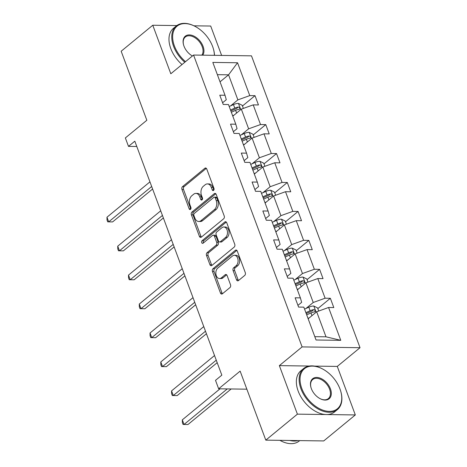 <?xml version="1.0" encoding="UTF-8"?>
<svg xmlns="http://www.w3.org/2000/svg" width="467" height="467" viewBox="0 0 467 467"><rect width="100%" height="100%" fill="white"/><g stroke="black" fill="none" stroke-linecap="round" stroke-linejoin="round"><path stroke-width="0.7" d="M213.571 190.39A1.459 0.987 -89.2 0 0 213.968 188.405L206.77 169.054A2.09 1.413 -89.2 0 0 205.562 167.986A2.09 1.413 -89.2 0 0 204.855 168.254L182.521 186.625A2.09 1.413 -89.2 0 0 181.961 189.462L189.158 208.813A1.459 0.987 -89.2 0 0 190.005 209.56A1.459 0.987 -89.2 0 0 190.501 209.374A1.459 0.987 -89.2 0 0 190.892 207.389L189.964 204.885A6.684 4.524 -89.2 0 1 191.762 195.79L193.624 194.254A6.684 4.524 -89.2 0 1 195.883 193.402A6.684 4.524 -89.2 0 1 199.765 196.817L200.693 199.321A1.459 0.987 -89.2 0 0 201.54 200.069A1.459 0.987 -89.2 0 0 202.036 199.882A1.459 0.987 -89.2 0 0 202.433 197.897L201.499 195.393A6.684 4.524 -89.2 0 1 203.303 186.298L205.165 184.763A6.684 4.524 -89.2 0 1 207.424 183.91A6.684 4.524 -89.2 0 1 211.3 187.325L212.228 189.83A1.459 0.987 -89.2 0 0 213.08 190.577A1.459 0.987 -89.2 0 0 213.571 190.39M176.818 25.568L152.767 25.241L121.169 51.236L146.842 120.258L125.354 137.934L128.495 146.375L136.79 146.492M221.627 55.433L210.693 26.035L193.939 25.808M309.376 366.04L279.354 365.626L297.397 414.147L355.323 414.941L323.73 440.936L265.805 440.142L240.137 371.119L218.649 388.795L246.85 389.18M297.397 414.147L265.805 440.142M236.53 279.786A2.09 1.413 -89.2 0 0 237.744 280.854A2.09 1.413 -89.2 0 0 238.45 280.585L244.714 275.431A2.09 1.413 -89.2 0 0 245.274 272.588L237.283 251.1A2.09 1.413 -89.2 0 0 236.074 250.032A2.09 1.413 -89.2 0 0 235.368 250.3L213.04 268.671A2.09 1.413 -89.2 0 0 212.473 271.514L220.465 293.002A2.09 1.413 -89.2 0 0 221.679 294.07A2.09 1.413 -89.2 0 0 222.385 293.801L229.951 287.579A2.09 1.413 -89.2 0 0 230.517 284.736L227.096 275.542A2.09 1.413 -89.2 0 0 225.882 274.473A2.09 1.413 -89.2 0 0 225.176 274.736L221.422 277.824A5.586 3.783 -89.2 0 1 219.537 278.536A5.586 3.783 -89.2 0 1 215.941 274.339A5.586 3.783 -89.2 0 1 217.797 268.081L232.502 255.986A5.586 3.783 -89.2 0 1 234.387 255.274A5.586 3.783 -89.2 0 1 237.983 259.471A5.586 3.783 -89.2 0 1 236.121 265.729L233.675 267.749A2.09 1.413 -89.2 0 0 233.109 270.591L236.53 279.786L238.094 279.809A2.09 1.413 -89.2 0 0 238.532 280.515M218.649 388.795L215.509 380.348L221.831 375.153L134.817 141.18L128.495 146.375M279.354 365.626L302.102 346.911L193.56 55.042L251.485 55.842L360.028 347.705L302.102 346.911M152.767 25.241L170.811 73.763L193.56 55.042M223.646 218.79A2.09 1.413 -89.2 0 0 224.213 215.947L216.221 194.459A2.09 1.413 -89.2 0 0 215.007 193.391A2.09 1.413 -89.2 0 0 214.3 193.659L191.972 212.03A2.09 1.413 -89.2 0 0 191.412 214.873L199.403 236.36A2.09 1.413 -89.2 0 0 200.612 237.429A2.09 1.413 -89.2 0 0 201.318 237.16L223.646 218.79M226.752 222.777L234.743 244.27A2.09 1.413 -89.2 0 1 234.183 247.113L211.855 265.484A2.09 1.413 -89.2 0 1 211.148 265.752A2.09 1.413 -89.2 0 1 209.934 264.684L206.513 255.484A2.09 1.413 -89.2 0 1 207.079 252.641L216.133 245.193A2.09 1.413 -89.2 0 0 216.694 242.35L214.429 236.249A2.09 1.413 -89.2 0 0 213.215 235.181A2.09 1.413 -89.2 0 0 212.508 235.45L203.081 243.208A1.459 0.987 -89.2 0 1 202.585 243.395A1.459 0.987 -89.2 0 1 201.645 242.291A1.459 0.987 -89.2 0 1 202.135 240.657L224.831 221.977A2.09 1.413 -89.2 0 1 225.538 221.714A2.09 1.413 -89.2 0 1 226.752 222.777M316.042 339.994L303.83 307.152L298.582 307.082L295.132 297.8L300.38 297.876L293.066 278.209L287.818 278.134L284.368 268.858L289.61 268.928L282.296 249.261L277.054 249.191L273.604 239.91L278.846 239.985L271.531 220.319L266.289 220.243L262.839 210.967L268.081 211.037L260.767 191.371L255.525 191.301L252.075 182.019L257.317 182.095L250.003 162.428L244.761 162.353L241.311 153.077L246.553 153.147L239.238 133.48L233.996 133.41L230.546 124.129L235.788 124.204L228.474 104.538L223.232 104.462L219.782 95.186L225.024 95.256L212.812 62.415L237.545 62.759L249.763 95.601L255.005 95.671L258.455 104.947L253.213 104.877L260.528 124.543L265.77 124.613L269.22 133.895L263.978 133.819L271.292 153.491L276.534 153.561L279.984 162.837L274.742 162.767L282.056 182.434L287.298 182.504L290.748 191.785L285.506 191.709L292.821 211.382L298.063 211.452L301.513 220.728L296.271 220.657L303.585 240.324L308.827 240.394L312.277 249.676L307.035 249.6L314.349 269.272L319.591 269.342L323.041 278.618L317.799 278.548L325.114 298.215L330.356 298.285L333.806 307.566L328.564 307.49L340.776 340.332L316.042 339.994M297.391 289.838L305.914 282.821L313.229 302.493L305.914 308.512M313.229 302.493L325.114 298.215M305.914 282.821L317.799 278.548M297.946 305.371L301.647 302.33L300.38 297.876M286.627 260.895L295.15 253.879L302.464 273.545L295.15 279.564M302.464 273.545L314.349 269.272M295.15 253.879L307.035 249.6M287.182 276.429L290.883 273.388L289.61 268.928M275.863 231.947L284.385 224.931L291.7 244.603L284.385 250.621M291.7 244.603L303.585 240.324M284.385 224.931L296.271 220.657M276.417 247.481L280.118 244.439L278.846 239.985M265.093 203.005L273.621 195.988L280.936 215.655L273.621 221.673M280.936 215.655L292.821 211.382M273.621 195.988L285.506 191.709M265.653 218.538L269.354 215.497L268.081 211.037M254.328 174.057L262.857 167.04L270.171 186.712L262.857 192.731M270.171 186.712L282.056 182.434M262.857 167.04L274.742 162.767M254.889 189.59L258.584 186.549L257.317 182.095M243.564 145.114L252.092 138.098L259.407 157.764L252.092 163.783M259.407 157.764L271.292 153.491M252.092 138.098L263.978 133.819M244.124 160.648L247.819 157.607L246.553 153.147M232.799 116.166L241.328 109.15L248.642 128.822L241.328 134.84M248.642 128.822L260.528 124.543M241.328 109.15L253.213 104.877M233.36 131.7L237.055 128.659L235.788 124.204M220.033 81.842L228.561 74.825L237.878 99.874L230.564 105.892M237.878 99.874L249.763 95.601M237.545 62.759L228.561 74.825L217.371 74.673M355.323 414.941L337.279 366.42L360.028 347.705M314.805 336.666L325.995 336.818L316.679 311.769L308.156 318.786M222.596 102.758L226.291 99.716L225.024 95.256M316.679 311.769L328.564 307.49M340.776 340.332L325.995 336.818M242.461 105.991L255.005 95.671M253.225 134.94L265.77 124.613M263.989 163.882L276.534 153.561M274.754 192.83L287.298 182.504M285.518 221.772L298.063 211.452M296.282 250.721L308.827 240.394M307.047 279.663L319.591 269.342M317.811 308.611L330.356 298.285M337.279 366.42L314.56 366.11M213.868 190.022A1.459 0.987 -89.2 0 1 213.798 189.853L212.864 187.349A6.684 4.524 -89.2 0 0 208.988 183.934L207.424 183.91M195.883 193.402L197.448 193.426A6.684 4.524 -89.2 0 1 201.33 196.84L202.258 199.345A1.459 0.987 -89.2 0 0 202.334 199.514M206.332 168.342L184.091 186.642A2.09 1.413 -89.2 0 0 183.525 189.485L190.723 208.837A1.459 0.987 -89.2 0 0 190.799 209.006M215.783 193.747L193.536 212.053A2.09 1.413 -89.2 0 0 192.976 214.89L200.968 236.384A2.09 1.413 -89.2 0 0 201.405 237.096M215.229 197.891A1.459 0.987 -89.2 0 0 214.382 197.144A1.459 0.987 -89.2 0 0 213.886 197.331L194.284 213.454A1.459 0.987 -89.2 0 0 193.893 215.445L194.873 218.089A6.684 4.524 -89.2 0 0 198.749 221.498A6.684 4.524 -89.2 0 0 201.008 220.646L214.406 209.625A6.684 4.524 -89.2 0 0 216.209 200.53L215.229 197.891L216.793 197.915A1.459 0.987 -89.2 0 0 215.947 197.167L214.382 197.144M198.749 221.498L200.314 221.521A6.684 4.524 -89.2 0 0 202.573 220.669L201.008 220.646M216.793 197.915L217.774 200.553A6.684 4.524 -89.2 0 1 215.976 209.648L202.573 220.669M213.215 235.181L214.779 235.205A2.09 1.413 -89.2 0 1 215.993 236.273L218.258 242.373A2.09 1.413 -89.2 0 1 217.698 245.216L208.644 252.665A2.09 1.413 -89.2 0 0 208.078 255.507L211.498 264.701A2.09 1.413 -89.2 0 0 211.936 265.414M226.314 222.07L203.7 240.68A1.459 0.987 -89.2 0 0 203.425 242.922M225.532 237.464A5.586 3.783 -89.2 0 0 227.388 231.206A5.586 3.783 -89.2 0 0 223.792 227.003A5.586 3.783 -89.2 0 0 221.907 227.715L216.729 231.976A2.09 1.413 -89.2 0 0 216.163 234.819L218.433 240.919A2.09 1.413 -89.2 0 0 219.642 241.988A2.09 1.413 -89.2 0 0 220.348 241.725L225.532 237.464L227.096 237.481A5.586 3.783 -89.2 0 0 228.958 231.223A5.586 3.783 -89.2 0 0 225.363 227.026L223.792 227.003M219.642 241.988L221.212 242.011A2.09 1.413 -89.2 0 0 221.918 241.743L220.348 241.725M227.096 237.481L221.918 241.743M234.387 255.274L235.952 255.297A5.586 3.783 -89.2 0 1 239.548 259.494A5.586 3.783 -89.2 0 1 237.691 265.752L235.24 267.766A2.09 1.413 -89.2 0 0 234.673 270.609L238.094 279.809M219.537 278.536L221.101 278.56A5.586 3.783 -89.2 0 0 222.987 277.847L221.422 277.824M226.658 274.829L222.987 277.847M236.845 250.388L214.604 268.694A2.09 1.413 -89.2 0 0 214.038 271.531L222.029 293.025A2.09 1.413 -89.2 0 0 222.467 293.737M243.365 108.42L242.198 105.291L238.38 103.394A5.639 2.061 159.6 0 0 233.477 104.59L229.204 106.499M234.014 115.168L232.654 115.775M149.948 181.861L106.972 217.219L108.694 221.86L112.611 221.913L152.604 189.007M231.346 112.255L235.613 110.34A5.639 2.061 -20.4 0 1 239.186 109.255C240.324 108.362 240.05 107.62 238.357 107.031A5.639 2.061 159.6 0 0 234.784 108.116L230.517 110.025M230.873 110.988L235.59 108.881A2.872 1.051 -20.4 0 1 236.541 108.525L238.357 107.031M239.186 109.255L239.676 109.05M106.972 217.219L107.019 219.98L107.708 221.837L108.694 221.86L151.67 186.502M214.388 55.334A25.948 16.578 50.6 0 0 213.331 48.661A25.948 16.578 50.6 0 0 212.613 46.496A25.948 16.578 50.6 0 0 194.949 26.315A25.948 16.578 50.6 0 0 174.413 45.97A25.948 16.578 50.6 0 0 185.51 61.667M184.804 62.251A26.59 16.981 -129.4 0 1 173.566 46.274A26.59 16.981 -129.4 0 1 176.24 26.012A26.59 16.981 -129.4 0 1 194.605 26.14L194.949 26.315M192.416 55.987A12.977 8.289 -129.4 0 1 183.963 46.099A12.977 8.289 -129.4 0 1 183.607 45.019A12.977 8.289 -129.4 0 1 189.765 34.932A12.977 8.289 -129.4 0 1 203.063 46.361A12.977 8.289 -129.4 0 1 202.754 55.17M201.837 55.159A12.335 7.881 50.6 0 0 202.217 46.671A12.335 7.881 50.6 0 0 185.3 37.016A12.335 7.881 50.6 0 0 183.659 45.206M182.019 64.539A26.59 16.981 -129.4 0 1 170.788 48.562A26.59 16.981 -129.4 0 1 173.461 28.3L176.24 26.012M213.331 48.661L213.442 49.035A26.59 16.981 -129.4 0 1 214.505 55.334M339.994 389.017A25.948 16.578 50.6 0 0 322.329 368.837A25.948 16.578 50.6 0 0 301.799 388.486A25.948 16.578 50.6 0 0 328.389 411.351A25.948 16.578 50.6 0 0 340.712 391.177A25.948 16.578 50.6 0 0 339.994 389.017M340.712 391.177L340.822 391.55A26.59 16.981 -129.4 0 1 337.407 409.594A26.59 16.981 -129.4 0 1 300.946 388.795A26.59 16.981 -129.4 0 1 303.626 368.533A26.59 16.981 -129.4 0 1 321.991 368.661L322.329 368.837M330.443 388.883A12.977 8.289 -129.4 0 1 320.181 398.707A12.977 8.289 -129.4 0 1 311.349 388.62A12.977 8.289 -129.4 0 1 310.987 387.54A12.977 8.289 -129.4 0 1 317.151 377.453A12.977 8.289 -129.4 0 1 330.443 388.883M320.006 398.62A12.335 7.881 50.6 0 0 328.354 398.59A12.335 7.881 50.6 0 0 329.597 389.186A12.335 7.881 50.6 0 0 312.68 379.537A12.335 7.881 50.6 0 0 311.045 387.727M337.407 409.594L334.629 411.882A26.59 16.981 -129.4 0 1 298.168 391.083A26.59 16.981 -129.4 0 1 300.841 370.821L303.626 368.533M298.104 440.585A26.59 16.981 -129.4 0 1 289.773 440.469M299.715 440.609L299.242 441A26.59 16.981 -129.4 0 1 279.891 440.334M254.13 137.362L252.962 134.233L249.144 132.336A5.639 2.061 159.6 0 0 244.241 133.533L239.974 135.448M244.778 144.116L243.424 144.723M160.712 210.81L117.737 246.167L119.459 250.802L123.376 250.861L163.368 217.955M242.11 141.197L246.378 139.289A5.639 2.061 -20.4 0 1 249.95 138.203C251.088 137.304 250.814 136.562 249.121 135.973A5.639 2.061 159.6 0 0 245.554 137.059L241.281 138.973M241.637 139.937L246.354 137.823A2.872 1.051 -20.4 0 1 247.306 137.473L249.121 135.973M249.95 138.203L250.44 137.999M117.737 246.167L117.783 248.929L118.472 250.779L119.459 250.802L162.434 215.445M264.894 166.31L263.727 163.181L259.909 161.284A5.639 2.061 159.6 0 0 255.005 162.481L250.738 164.39M255.542 173.059L254.188 173.666M171.477 239.752L128.501 275.11L130.223 279.751L134.14 279.803L174.133 246.897M252.875 170.146L257.142 168.231A5.639 2.061 -20.4 0 1 260.714 167.145C261.853 166.252 261.578 165.511 259.891 164.921A5.639 2.061 159.6 0 0 256.319 166.007L252.046 167.916M252.402 168.879L257.119 166.772A2.872 1.051 -20.4 0 1 258.07 166.415L259.891 164.921M260.714 167.145L261.205 166.941M128.501 275.11L128.548 277.871L129.236 279.727L130.223 279.751L173.199 244.393M275.658 195.253L274.491 192.124L270.673 190.227A5.639 2.061 159.6 0 0 265.77 191.423L261.502 193.338M266.307 202.007L264.952 202.614M182.241 268.7L139.265 304.058L140.987 308.693L144.904 308.751L184.897 275.845M263.639 199.088L267.906 197.179A5.639 2.061 -20.4 0 1 271.479 196.093C272.617 195.194 272.343 194.453 270.656 193.863A5.639 2.061 159.6 0 0 267.083 194.949L262.81 196.864M263.172 197.827L267.883 195.714A2.872 1.051 -20.4 0 1 268.834 195.364L270.656 193.863M271.479 196.093L271.969 195.889M139.265 304.058L139.312 306.819L140.001 308.669L140.987 308.693L183.963 273.335M286.423 224.201L285.261 221.072L281.438 219.175A5.639 2.061 159.6 0 0 276.534 220.371L272.267 222.28M277.071 230.949L275.717 231.556M193.005 297.642L150.03 333L151.752 337.641L155.669 337.694L195.661 304.788M274.403 228.036L278.676 226.121A5.639 2.061 -20.4 0 1 282.243 225.036C283.381 224.142 283.107 223.401 281.42 222.812A5.639 2.061 159.6 0 0 277.847 223.897L273.574 225.806M273.936 226.769L278.647 224.662A2.872 1.051 -20.4 0 1 279.599 224.306L281.42 222.812M282.243 225.036L282.733 224.831M150.03 333L150.076 335.761L150.771 337.618L151.752 337.641L194.727 302.283M297.187 253.143L296.025 250.014L292.202 248.117A5.639 2.061 159.6 0 0 287.298 249.314L283.031 251.228M287.835 259.897L286.481 260.504M203.77 326.591L160.794 361.948L162.522 366.583L166.433 366.642L206.426 333.736M285.168 256.978L289.441 255.07A5.639 2.061 -20.4 0 1 293.013 253.984C294.146 253.085 293.871 252.343 292.184 251.754A5.639 2.061 159.6 0 0 288.612 252.84L284.339 254.754M284.701 255.718L289.412 253.604A2.872 1.051 -20.4 0 1 290.363 253.254L292.184 251.754M293.013 253.984L293.498 253.779M160.794 361.948L160.841 364.709L161.535 366.56L162.522 366.583L205.492 331.226M307.951 282.091L306.79 278.962L302.966 277.065A5.639 2.061 159.6 0 0 298.063 278.262L293.796 280.171M298.6 288.839L297.245 289.447M214.534 355.533L171.558 390.891L173.286 395.531L177.197 395.584L217.19 362.678M295.932 285.927L300.205 284.012A5.639 2.061 -20.4 0 1 303.778 282.926C304.91 282.033 304.636 281.292 302.949 280.702A5.639 2.061 159.6 0 0 299.376 281.788L295.103 283.697M295.465 284.66L300.176 282.553A2.872 1.051 -20.4 0 1 301.127 282.196L302.949 280.702M303.778 282.926L304.262 282.722M171.558 390.891L171.605 393.652L172.3 395.508L173.286 395.531L216.256 360.174M318.716 311.034L317.554 307.905L313.731 306.008A5.639 2.061 159.6 0 0 308.827 307.204L304.56 309.119M309.364 317.788L308.01 318.395M220.033 388.813L182.323 419.839L184.051 424.474L187.962 424.532L231.188 388.964M306.696 314.869L310.969 312.96A5.639 2.061 -20.4 0 1 314.542 311.874C315.674 310.975 315.4 310.234 313.713 309.644A5.639 2.061 159.6 0 0 310.141 310.73L305.867 312.645M306.229 313.608L310.94 311.495A2.872 1.051 -20.4 0 1 311.892 311.145L313.713 309.644M314.542 311.874L315.027 311.67M182.323 419.839L182.369 422.6L183.064 424.45L184.051 424.474L227.277 388.912M212.864 187.349L211.3 187.325M202.258 199.345L200.693 199.321M201.33 196.84L199.765 196.817M190.723 208.837L189.158 208.813M183.525 189.485L181.961 189.462M184.091 186.642L182.521 186.625M206.256 168.272L204.855 168.254M213.798 189.853L212.228 189.83M200.968 236.384L199.403 236.36M192.976 214.89L191.412 214.873M193.536 212.053L191.972 212.03M215.707 193.677L214.3 193.659M215.976 209.648L214.406 209.625M217.774 200.553L216.209 200.53M211.498 264.701L209.934 264.684M208.078 255.507L206.513 255.484M208.644 252.665L207.079 252.641M217.698 245.216L216.133 245.193M218.258 242.373L216.694 242.35M215.993 236.273L214.429 236.249M203.7 240.68L202.135 240.657M226.238 222L224.831 221.977M234.673 270.609L233.109 270.591M235.24 267.766L233.675 267.749M237.691 265.752L236.121 265.729M226.583 274.759L225.176 274.736M222.029 293.025L220.465 293.002M214.038 271.531L212.473 271.514M214.604 268.694L213.04 268.671M236.769 250.318L235.368 250.3M240.768 109.611L238.474 103.44M234.784 108.116L233.477 104.59M236.617 113.032L235.613 110.34M251.532 138.559L249.238 132.383M245.554 137.059L244.241 133.533M247.382 141.974L246.378 139.289M262.296 167.501L260.002 161.331M256.319 166.007L255.005 162.481M258.146 170.922L257.142 168.231M273.061 196.449L270.767 190.273M267.083 194.949L265.77 191.423M268.91 199.864L267.906 197.179M283.831 225.392L281.531 219.221M277.847 223.897L276.534 220.371M279.675 228.812L278.676 226.121M294.595 254.34L292.295 248.164M288.612 252.84L287.298 249.314M290.439 257.755L289.441 255.07M305.36 283.282L303.06 277.112M299.376 281.788L298.063 278.262M301.203 286.703L300.205 284.012M316.124 312.23L313.824 306.054M310.141 310.73L308.827 307.204M311.968 315.645L310.969 312.96"/></g></svg>
